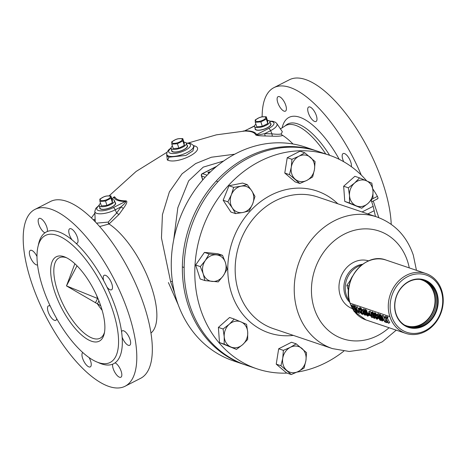 <?xml version="1.0" encoding="UTF-8"?>
<svg xmlns="http://www.w3.org/2000/svg" width="466" height="466" viewBox="0 0 466 466"><rect width="100%" height="100%" fill="white"/><g stroke="black" fill="none" stroke-linecap="round" stroke-linejoin="round"><path stroke-width="0.7" d="M74.869 263.733L66.475 285.908L100.738 305.76M104.524 332.229A45.109 17.644 63 0 1 100.108 338.211A45.109 17.644 63 0 1 57.423 290.522A45.109 17.644 63 0 1 59.147 257.832A45.109 17.644 63 0 1 66.586 257.774M54.464 291.087A47.363 18.529 63 0 1 65.333 257.191A47.363 18.529 63 0 1 101.093 306.838A47.363 18.529 63 0 1 104.256 333.586A47.363 18.529 63 0 1 82.092 335.433A47.363 18.529 63 0 1 54.464 291.087M42.691 287.114A71.269 27.878 -117 0 0 110.133 362.466A71.269 27.878 -117 0 0 112.865 310.81A71.269 27.878 -117 0 0 45.423 235.458A71.269 27.878 -117 0 0 42.691 287.114M76.995 265.789L66.475 285.908L97.592 298.485L96.491 295.118M95.425 302.818L97.592 298.485L98.07 298.723M262.148 116.774A99.241 38.818 63 0 1 273.897 87.66L289.433 79.744A99.241 38.818 63 0 1 383.337 184.664A99.241 38.818 -117 0 1 391.219 224.321M273.897 87.66A99.241 38.818 63 0 1 361.249 175.053M277.753 102.567A8.12 3.175 -117 0 0 285.437 111.147A8.12 3.175 -117 0 0 285.751 105.264A8.12 3.175 -117 0 0 278.068 96.678A8.12 3.175 -117 0 0 277.753 102.567M351.358 166.671A8.12 3.175 -117 0 0 350.805 162.151A8.12 3.175 -117 0 0 343.122 153.564A8.12 3.175 -117 0 0 342.807 159.454A8.12 3.175 -117 0 0 343.722 161.719M308.346 112.894A8.12 3.175 -117 0 0 316.03 121.48A8.12 3.175 -117 0 0 316.344 115.597A8.12 3.175 -117 0 0 308.661 107.011A8.12 3.175 -117 0 0 308.346 112.894M188.258 142.998L216.399 134.837L244.726 131.051C250.76 131.074 254.401 132.303 255.636 134.738C255.735 135.443 258.991 135.856 265.399 135.973L272.581 136.183A2.709 1.078 93 0 1 272.016 133.87C276.402 134.383 279.478 134.406 281.248 133.934L282.32 131.686L276.81 123.537L275.476 122.255L272.791 121.276L269.674 121.119M272.581 136.183C277.456 136.381 280.864 136.136 282.798 135.449A63.784 24.948 63 0 1 293.009 144A63.784 24.948 63 0 0 282.798 135.449A2.709 2.394 70.9 0 1 281.248 133.934M99.637 226.563L109.044 223.983L119.069 214.395L123.432 208.308C126.892 203.625 127.719 201.131 125.919 200.829C119.884 200.84 116.244 199.611 115.009 197.141L112.487 198.266M178.187 304.706L168.407 282.565L178.187 304.706M194.852 145.963C206.648 150.029 177.383 164.935 167.323 159.989L166.758 155.155L167.323 159.989C177.383 164.935 206.648 150.029 194.852 145.963L193.518 145.654L194.852 145.963A2.709 2.313 -71.3 0 1 193.839 146.132M234.724 154.199L211.383 157.234L195.691 163.549L182.055 173.818L169.374 191.905L162.436 214.616L161.457 237.934L170.643 281.814L174.581 292.805L170.643 281.814A9.023 3.111 161.8 0 1 172.397 281.283A9.023 3.111 161.8 0 0 170.643 281.814L161.457 237.934L162.436 214.616L169.374 191.905L182.055 173.818L195.691 163.549L211.383 157.234L234.724 154.199M223.645 161.02L203.252 167.125L188.66 180.843L177.826 207.76L173.736 239.617L177.826 207.76L188.66 180.843L203.252 167.125L223.645 161.02M216.76 166.269L202.261 173.661A1.806 0.705 63 0 1 202.553 173.655A1.806 1.544 108.7 0 0 201.597 176.02A1.806 0.617 161.9 0 1 201.364 175.828L202.722 179.987M210.178 172.14A1.171 0.402 -18.1 0 0 210.178 172.041A1.171 0.402 -18.1 0 0 210.026 171.919A1.171 0.402 -18.1 0 0 208.704 172.111A1.171 0.402 -18.1 0 0 207.947 172.77A1.171 0.402 -18.1 0 0 208.104 172.898A1.171 0.402 -18.1 0 0 209.776 172.531M245.332 364.884A112.772 96.351 -71.3 0 1 244.44 364.593A112.772 96.351 -71.3 0 1 188.048 304.863A112.772 96.351 -71.3 0 1 212.315 185.509A112.772 96.351 -71.3 0 1 316.606 150.908A112.772 96.351 -71.3 0 1 317.492 151.211M244.44 364.593L233.338 360.841A112.772 96.351 -71.3 0 1 176.946 301.118A112.772 96.351 -71.3 0 1 201.213 181.757A112.772 96.351 -71.3 0 1 305.504 147.157L316.606 150.908M166.781 155.586L168.715 157.199L185.963 155.428L192.953 150.833L194.007 146.376L193.338 145.386L190.635 143.458L186.202 142.969M171.698 150.18A8.347 2.854 -18.1 0 0 171.651 150.984A8.347 2.854 -18.1 0 0 172.74 151.875A8.347 2.854 -18.1 0 0 182.142 150.489A8.347 2.854 -18.1 0 0 187.518 145.8A8.347 2.854 -18.1 0 0 187.006 145.176M95.146 219.812L94.627 221.152M95.192 221.088L95.344 221.898M96.532 223.144L108.211 222.101L116.663 213.026L121.055 206.852C125.115 203.298 126.554 201.498 125.383 201.463C119.185 201.434 115.428 200.164 114.106 197.654L111.77 198.627M115.009 197.141A2.709 2.54 -27.6 0 1 114.106 197.654L111.828 198.813M125.919 200.829A2.709 1.771 -89.8 0 1 125.383 201.463L113.343 207.603A2.709 1.06 63 0 1 115.213 209.828L116.663 213.026A2.709 0.804 34.2 0 0 119.069 214.395M123.432 208.308A2.709 0.833 36.7 0 1 121.055 206.852L115.213 209.828A14.067 4.811 -18.1 0 1 101.739 213.748A14.067 4.811 -18.1 0 1 94.831 211.389L95.192 221.105M115.125 202.483A8.347 2.854 161.9 0 1 115.632 203.106A8.347 2.854 161.9 0 1 110.261 207.795A8.347 2.854 161.9 0 1 100.86 209.182A8.347 2.854 161.9 0 1 99.771 208.29A8.347 2.854 161.9 0 1 99.817 207.487M34.944 209.409L50.479 201.493A99.241 38.818 63 0 1 144.39 306.418A99.241 38.818 -117 0 1 140.586 378.34L125.051 386.256A99.241 38.818 -117 0 0 128.855 314.334A99.241 38.818 63 0 0 34.944 209.409A99.241 38.818 63 0 0 31.14 281.336A99.241 38.818 -117 0 0 125.051 386.256M121.574 331.74A73.978 28.939 63 0 1 122.15 337.145A8.12 3.175 -117 0 0 129.682 345.294A8.12 3.175 -117 0 0 129.997 339.405A8.12 3.175 -117 0 0 122.313 330.825A8.12 3.175 -117 0 0 121.574 331.74A73.978 28.939 -117 0 0 116.418 310.135A73.978 28.939 -117 0 0 106.976 287.079A8.12 3.175 -117 0 0 111.543 289.788A8.12 3.175 -117 0 0 111.852 283.899A8.12 3.175 -117 0 0 104.168 275.319A8.12 3.175 -117 0 0 103.726 280.771A73.978 28.939 -117 0 0 75.999 243.316A8.12 3.175 -117 0 0 77.082 243.229A8.12 3.175 -117 0 0 77.391 237.345A8.12 3.175 -117 0 0 69.708 228.759A8.12 3.175 -117 0 0 69.399 234.648A8.12 3.175 -117 0 0 71.98 239.798A73.978 28.939 -117 0 0 47.363 231.486A8.12 3.175 -117 0 0 46.798 227.012A8.12 3.175 -117 0 0 39.115 218.432A8.12 3.175 -117 0 0 38.806 224.315A8.12 3.175 -117 0 0 44.928 232.825A73.978 28.939 -117 0 0 38.311 245.361M121.189 371.35A8.12 3.175 -117 0 0 115.067 362.845A73.978 28.939 63 0 1 112.632 364.179A8.12 3.175 -117 0 0 113.197 368.653A8.12 3.175 -117 0 0 120.88 377.233A8.12 3.175 -117 0 0 121.189 371.35M82.767 352.523A8.12 3.175 -117 0 0 82.604 358.319A8.12 3.175 -117 0 0 90.288 366.905A8.12 3.175 -117 0 0 90.596 361.016A8.12 3.175 -117 0 0 89.099 357.603M50.217 306.051A8.12 3.175 -117 0 0 48.452 305.877A8.12 3.175 -117 0 0 48.144 311.766A8.12 3.175 -117 0 0 55.827 320.346A8.12 3.175 -117 0 0 56.741 318.697M36.989 256.486A8.12 3.175 -117 0 0 30.313 250.37A8.12 3.175 -117 0 0 29.999 256.259A8.12 3.175 -117 0 0 37.542 264.904M75.999 243.316A73.978 28.939 -117 0 0 71.98 239.798M106.976 287.079A73.978 28.939 -117 0 0 103.726 280.771M47.363 231.486A73.978 28.939 -117 0 0 44.928 232.825M265.399 135.973A2.709 1.083 90.4 0 1 264.729 133.649L272.016 133.87L270.571 130.672A14.067 4.811 -18.1 0 0 276.81 123.537M255.636 134.738A2.709 2.54 152.4 0 0 256.655 134.581C256.242 135.187 258.933 134.878 264.729 133.649L270.571 130.672A2.709 1.06 63 0 0 268.696 128.447A11.458 3.92 -18.1 0 0 269.843 121.387M244.726 131.051A2.709 1.771 90.2 0 0 245.378 130.771C251.558 130.8 255.321 132.07 256.655 134.581L268.696 128.447M245.279 130.841L244.452 130.929L254.518 126.117M255.17 128.331A8.347 2.854 -18.1 0 0 255.123 129.134A8.347 2.854 -18.1 0 0 256.213 130.026A8.347 2.854 -18.1 0 0 265.614 128.639A8.347 2.854 -18.1 0 0 270.991 123.944A8.347 2.854 -18.1 0 0 270.478 123.327M268.946 126.717A5.936 2.027 161.9 0 1 268.736 127.02M258.758 130.282A5.936 2.027 161.9 0 1 258.589 130.23A5.936 2.027 161.9 0 1 258.409 130.16M185.474 148.567A5.936 2.027 161.9 0 1 185.264 148.87M175.286 152.132A5.936 2.027 161.9 0 1 175.117 152.079A5.936 2.027 161.9 0 1 174.936 152.009M114.298 196.693L112.988 198.009M245.233 130.87L243.136 131.045M280.416 128.866L284.382 126.432A60.102 23.51 63 0 1 325.763 154.001A60.102 23.51 63 0 0 284.382 126.432L286.281 124.952A60.557 23.69 63 0 1 329.648 155.312M113.593 205.873A5.936 2.027 161.9 0 1 113.384 206.176M103.405 209.438A5.936 2.027 161.9 0 1 103.231 209.385A5.936 2.027 161.9 0 1 103.056 209.316M375.456 216.486L373.179 206.304L371.21 200.281M366.666 180.884A112.772 96.351 -71.3 0 0 329.043 155.108A112.772 96.351 -71.3 0 0 224.752 189.709A112.772 96.351 -71.3 0 0 200.485 309.063A112.772 96.351 108.7 0 0 256.877 368.792A112.772 96.351 108.7 0 0 286.957 373.085M296.999 372.113A112.772 96.351 108.7 0 0 343.821 351.131M372.8 188.928A112.772 96.351 -71.3 0 1 377.39 196.367C378.258 198.126 378.194 198.912 377.198 198.726M256.877 368.792L246.217 365.193A112.772 96.351 108.7 0 1 189.825 305.463A112.772 96.351 -71.3 0 1 214.092 186.109A112.772 96.351 -71.3 0 1 318.383 151.508L329.043 155.108M373.266 201.015L378.817 217.663M377.745 198.732L371.932 201.696L371.216 200.269M360.754 265.41A21.611 18.465 -71.3 0 0 346.296 294.978A21.611 18.465 108.7 0 0 349.349 300.815M350.415 280.229A18.902 16.153 -71.3 0 1 352.517 276.175A18.902 16.153 -71.3 0 0 350.415 280.229M360.166 266.249L361.232 264.729L361.925 264.793M361.232 264.729L361.773 264.909M422.971 280.206A24.582 21.005 108.7 0 0 422.033 279.722M407.418 326.258A24.582 21.005 -71.3 0 1 406.381 326.072M422.947 279.944A24.582 21.005 108.7 0 1 434.143 292.549A24.582 21.005 -71.3 0 1 429.279 318.051A24.582 21.005 -71.3 0 1 407.243 326.45M407.785 326.666A24.582 21.005 -71.3 0 0 430.176 318.686A24.582 21.005 -71.3 0 0 435.256 292.928A24.582 21.005 108.7 0 0 423.512 280.101M436.362 293.3A24.582 21.005 108.7 0 0 424.072 280.282A24.582 21.005 108.7 0 0 401.337 287.825A24.582 21.005 108.7 0 0 396.048 313.845A24.582 21.005 -71.3 0 0 408.338 326.864A24.582 21.005 -71.3 0 0 431.073 319.321A24.582 21.005 -71.3 0 0 436.362 293.3M395.896 314.107A25.036 21.389 108.7 0 0 423.734 326.008A25.036 21.389 108.7 0 0 436.957 293.19A25.036 21.389 108.7 0 0 409.119 281.283A25.036 21.389 108.7 0 0 395.896 314.107M441.209 291.023A30.22 25.822 -71.3 0 1 425.248 330.644A30.22 25.822 -71.3 0 1 391.644 316.274A30.22 25.822 108.7 0 1 407.604 276.653A30.22 25.822 108.7 0 1 441.209 291.023M441.652 290.231A31.577 26.976 -71.3 0 1 434.86 323.649A31.577 26.976 -71.3 0 1 405.659 333.336A31.577 26.976 -71.3 0 1 389.867 316.618A31.577 26.976 108.7 0 0 405.659 333.336A31.577 26.976 108.7 0 0 434.86 323.649A31.577 26.976 108.7 0 0 441.652 290.231A31.577 26.976 108.7 0 0 425.866 273.507A31.577 26.976 108.7 0 0 396.665 283.194A31.577 26.976 108.7 0 0 389.867 316.618L350.117 303.191A31.577 26.976 -71.3 0 0 352.68 308.906A31.577 26.976 -71.3 0 1 350.117 303.191A31.577 26.976 108.7 0 1 356.915 269.773A31.577 26.976 108.7 0 1 386.116 260.08L425.866 273.507M351.271 305.731A32.929 28.135 108.7 0 0 354.277 311.626L356.408 312.348A32.929 28.135 108.7 0 1 355.96 311.643L354.183 311.043A32.929 28.135 108.7 0 1 353.077 309.098L354.614 309.616A32.929 28.135 108.7 0 1 354.236 308.859L352.698 308.341A32.929 28.135 108.7 0 1 351.941 306.651L353.717 307.251A32.929 28.135 108.7 0 1 353.403 306.453L351.271 305.731L352.313 304.98L354.445 305.702A31.577 26.976 108.7 0 0 354.591 306.092M353.543 307.193A31.577 26.976 108.7 0 0 353.729 307.595L354.358 307.805M354.754 309.517A31.577 26.976 108.7 0 0 355.22 310.292L355.634 310.432M353.875 306.611A32.929 28.135 108.7 0 0 356.886 312.505L357.241 312.628A32.929 28.135 108.7 0 1 354.55 307.531L358.721 313.129L359.251 313.309A32.929 28.135 108.7 0 1 356.245 307.414L355.89 307.292A32.929 28.135 108.7 0 0 358.371 312.366L354.41 306.791L353.875 306.611L354.917 305.859L356.117 307.129M355.89 307.292L357.288 306.657A31.577 26.976 108.7 0 0 358.919 310.274M362.729 314.393L362.525 313.385A32.929 28.135 108.7 0 1 361.523 311.533L360.637 311.236A32.929 28.135 108.7 0 0 361.022 311.987L361.558 312.168A32.929 28.135 108.7 0 0 362.099 313.146L362.222 313.665L361.523 313.525L360.224 312.121A32.929 28.135 108.7 0 1 359.263 310.24L359.286 309.133L360.981 310.379L360.189 309.092L358.971 308.335L360.008 307.577L358.593 308.556L358.907 310.117A32.929 28.135 108.7 0 0 359.868 311.999L361.977 314.23L362.729 314.393L363.352 313.938M360.008 307.577L361.232 308.341L362.018 309.634L360.981 310.379M360.678 310.28A31.577 26.976 108.7 0 0 361.028 310.95M360.637 311.236L361.668 310.484L362.56 310.787A31.577 26.976 108.7 0 0 363.416 312.389M362.583 309.552A32.929 28.135 108.7 0 0 364.429 313.536L364.546 314.544L362.653 312.936L364.995 315.249L365.303 315.074L364.785 313.659A32.929 28.135 108.7 0 1 362.938 309.674L362.583 309.552L363.975 308.917A31.577 26.976 108.7 0 0 364.418 310.03M366.107 313.496L366.276 313.933M362.653 312.936L363.73 312.208M365.985 311.515L368.484 313.81M368.833 314.416L368.979 315.4L367.721 316.169L365.466 314.183L366.794 315.301L367.447 315.331M367.942 316.152L367.796 315.167A32.929 28.135 108.7 0 1 367.447 314.556L364.715 311.859A32.929 28.135 108.7 0 1 364.598 311.603L364.674 310.956L366.02 311.97L364.36 310.152L365.396 309.401L364.039 310.397L364.185 311.352A32.929 28.135 108.7 0 0 364.418 311.87L367.161 314.562A32.929 28.135 108.7 0 0 367.371 314.923L367.266 315.465M365.396 309.401L367.057 311.224L366.02 311.97M367.523 313.979A32.929 28.135 108.7 0 0 367.855 314.597L368.682 314.876A32.929 28.135 108.7 0 1 368.356 314.259L367.523 313.979L368.833 313.321M368.798 311.649L368.955 314.667A32.929 28.135 108.7 0 0 369.363 315.4L370.785 315.884A32.929 28.135 108.7 0 0 371.804 317.55L372.159 317.666A32.929 28.135 108.7 0 1 371.14 316L371.728 316.204A32.929 28.135 108.7 0 1 371.326 315.465L370.732 315.266A32.929 28.135 108.7 0 1 369.154 311.771L368.798 311.649L370.196 311.02A31.577 26.976 108.7 0 0 370.889 312.709M374.571 318.389L374 316.472A32.929 28.135 108.7 0 1 373.423 315.342L371.286 312.494L372.328 311.742L370.843 312.808L371.291 314.62A32.929 28.135 108.7 0 0 371.868 315.75L373.86 318.15L374.571 318.389L375.305 317.859M372.328 311.742L373.866 313.519M377.18 319.268L376.604 317.352A32.929 28.135 108.7 0 1 376.027 316.222L373.889 313.373L374.932 312.622L373.447 313.688L373.895 315.499A32.929 28.135 108.7 0 0 374.472 316.63L376.901 319.268L378.217 318.517L378.072 317.538M374.932 312.622L377.064 315.47A31.577 26.976 108.7 0 0 377.635 316.595M377.087 314.451L377.105 315.266A32.929 28.135 108.7 0 0 377.565 316.309L377.518 315.517A32.929 28.135 108.7 0 0 380.099 320.346L380.454 320.468A32.929 28.135 108.7 0 1 377.443 314.573L377.087 314.451L378.13 313.7L378.485 313.822A31.577 26.976 108.7 0 0 378.905 314.882M382.388 321.033L382.172 319.926A32.929 28.135 108.7 0 1 381.969 319.56L380.897 318.284L380.821 317.41A32.929 28.135 108.7 0 1 380.646 317.02L378.864 315.051L379.907 314.3L378.619 315.086L378.631 316.338A32.929 28.135 108.7 0 0 378.806 316.729L379.714 317.888L379.837 318.843A32.929 28.135 108.7 0 0 380.04 319.204L382.167 321.045L383.431 320.276L383.209 319.175M379.907 314.3L381.677 316.274A31.577 26.976 108.7 0 0 381.852 316.659L381.934 317.538L383 318.814M381.829 316.053A32.929 28.135 108.7 0 0 384.834 321.948L386.966 322.664A32.929 28.135 108.7 0 1 386.512 321.965L384.735 321.365A32.929 28.135 108.7 0 1 382.184 316.169L381.829 316.053L382.866 315.301L383.221 315.418A31.577 26.976 108.7 0 0 385.778 320.614L387.135 321.074M388.743 323.264L388.388 323.148A32.929 28.135 108.7 0 1 385.644 317.923L384.695 317.602A32.929 28.135 108.7 0 1 384.433 316.932L385.475 316.181L387.724 316.938A31.577 26.976 108.7 0 0 387.986 317.608L386.943 318.36L385.999 318.039A32.929 28.135 108.7 0 0 388.743 323.264L389.786 322.513A31.577 26.976 108.7 0 1 387.357 318.062M369.369 314.806L370.377 315.144A32.929 28.135 108.7 0 1 369.223 312.715L369.369 314.806L369.981 314.369M359.327 311.713L358.5 311.434A32.929 28.135 108.7 0 1 358.168 310.816L358.995 311.096A32.929 28.135 108.7 0 0 359.327 311.713L359.606 311.515M371.286 312.494L370.983 312.505M374.169 317.608L373.633 316.245A32.929 28.135 108.7 0 1 373.19 315.365L371.548 313.164L371.239 313.397L371.647 314.847A32.929 28.135 108.7 0 0 372.095 315.727L373.219 317.288L374.169 317.62L373.918 317.8M373.889 313.373L373.586 313.385M376.522 318.68L376.243 317.125A32.929 28.135 108.7 0 1 375.794 316.245L374.151 314.043L373.843 314.276L374.25 315.727A32.929 28.135 108.7 0 0 374.699 316.606L376.149 318.464L376.773 318.499M376.604 317.352L377.71 317.416A32.929 28.135 108.7 0 0 378.043 318.033L378.532 317.684M377.903 316.397L376.877 317.136A32.929 28.135 108.7 0 0 377.21 317.754L378.043 318.033M380.04 318.511L380.326 318.301L380.128 318.942A32.929 28.135 108.7 0 0 380.338 319.303L381.73 320.439M380.314 318.295L381.671 319.46A32.929 28.135 108.7 0 0 381.881 319.827L381.986 320.247M380.297 317.876L379.044 316.699A32.929 28.135 108.7 0 1 378.928 316.443L379.126 315.721L380.349 316.921A32.929 28.135 108.7 0 0 380.466 317.177L380.489 317.736M383.134 319.758L382.306 319.478A32.929 28.135 108.7 0 1 381.974 318.855L382.802 319.134A32.929 28.135 108.7 0 0 383.134 319.758L383.413 319.554M384.433 316.932L386.681 317.69A32.929 28.135 108.7 0 0 386.943 318.36M354.183 311.043L355.22 310.292M354.614 309.616L355.045 309.308M354.236 308.859L354.678 308.539M352.698 308.341L353.729 307.595M353.717 307.251L354.038 307.024M353.403 306.453L354.445 305.702M357.241 312.628L357.888 312.156M359.251 313.309L360.247 312.587M356.245 307.414L357.288 306.657M354.41 306.791L355.447 306.04M358.168 310.816L358.966 310.24M361.523 311.533L362.56 310.787M361.523 313.525L362.082 313.117M361.214 313.327L361.913 312.82M360.894 313.024L361.703 312.441M360.562 312.628L361.313 312.08M360.224 312.121L360.853 311.667M359.263 310.24L360.166 309.587M359.088 309.739L359.723 309.284M359.036 309.389L359.356 309.156M360.643 309.704L361.68 308.958M360.189 309.092L361.232 308.341M359.851 308.748L360.888 307.997M359.502 308.509L360.544 307.758M362.816 314.235L363.305 313.88M362.752 313.845L363.09 313.606M363.008 313.059L363.853 312.447M365.216 315.232L365.868 314.76M365.303 315.074L365.822 314.701M365.239 314.684L365.618 314.41M365.07 314.247L366.008 313.566M364.785 313.659L365.431 313.193M362.938 309.674L363.975 308.917M364.307 314.463L364.697 314.183M363.998 314.265L364.569 313.851M363.672 313.968L364.383 313.455M363.346 313.566L364.132 312.995M365.793 311.556L366.829 310.81M365.396 310.968L366.433 310.216M365 310.484L366.043 309.733M364.651 310.251L365.693 309.5M366.794 315.301L367.354 314.9M366.486 315.103L367.185 314.602M366.09 314.684L366.835 314.148M365.822 314.305L366.492 313.822M365.466 314.183L366.218 313.641M368.024 315.995L369.066 315.243M367.965 315.604L369.002 314.853M367.796 315.167L368.35 314.766M367.062 314.026L368.099 313.28M366.567 313.449L367.598 312.698M366.2 313.117L367.237 312.366M365.845 312.89L366.876 312.138M365.49 312.768L366.521 312.022M365.251 312.581L366.282 311.836M364.948 312.267L365.618 311.783M364.715 311.859L365.356 311.393M364.598 311.603L365.169 311.189M364.482 311.23L364.802 310.997M368.356 314.259L368.874 313.88M372.159 317.666L372.847 317.171M371.728 316.204L372.019 315.995M370.732 315.266L371.379 314.8M369.154 311.771L370.196 311.02M374.641 318.138L375.206 317.73M374.6 317.847L375.048 317.521M374.431 317.404L374.792 317.142M374.28 317.061L374.594 316.833M373.423 315.342L373.744 315.109M373.062 314.678L373.505 314.358M372.829 314.27L373.441 313.828M372.485 313.705L373.522 312.954M372.148 313.245L373.184 312.5M371.693 312.744L372.73 311.993M371.344 314.101L372.066 313.577M371.647 314.847L372.52 314.218M371.239 313.397L371.559 313.169M373.546 317.585L374.052 317.218M373.219 317.288L373.901 316.798M372.561 316.484L373.429 315.855M372.095 315.727L373.021 315.057M377.244 319.018L378.287 318.266M377.204 318.727L378.241 317.975M377.035 318.284L377.588 317.882M376.883 317.94L377.192 317.719M376.027 316.222L377.064 315.47M375.666 315.558L376.703 314.812M375.433 315.15L376.47 314.399M375.089 314.585L376.132 313.834M374.751 314.131L375.788 313.379M374.297 313.624L375.34 312.872M373.948 314.981L374.67 314.463M374.25 315.727L375.124 315.098M373.843 314.276L374.163 314.049M376.149 318.464L376.656 318.097M375.829 318.167L376.505 317.678M375.165 317.363L376.039 316.734M374.699 316.606L375.625 315.936M377.71 317.416L378.211 317.055M377.443 314.573L378.485 313.822M380.454 320.468L380.844 320.183M382.458 320.777L383.495 320.031M382.417 320.486L383.454 319.734M382.172 319.926L382.638 319.589M381.508 318.907L382.545 318.156M381.077 318.453L382.114 317.701M380.897 318.284L381.934 317.538M380.949 318.202L381.986 317.451M380.943 317.882L381.974 317.13M380.821 317.41L381.852 316.659M380.646 317.02L381.677 316.274M380.244 316.327L381.281 315.575M379.907 315.866L380.943 315.115M379.452 315.365L380.489 314.614M379.103 315.132L380.145 314.381M381.182 320.165L381.811 319.711M381.497 320.363L381.934 320.043M380.804 319.845L381.543 319.309M380.338 319.303L381.072 318.773M380.128 318.942L380.739 318.505M380.058 317.795L380.512 317.468M379.761 317.585L380.431 317.101M379.341 317.125L380.11 316.565M379.044 316.699L379.784 316.164M378.928 316.443L379.586 315.965M378.875 316.088L379.301 315.779M381.974 318.855L382.772 318.278M386.966 322.664L387.735 322.111M386.512 321.965L387.31 321.389M384.735 321.365L385.778 320.614M382.184 316.169L383.221 315.418M386.681 317.69L387.724 316.938M348.492 290.446L346.832 285.361L349.063 286.112M346.832 285.361L351.096 279.25M365.909 319.915L405.659 333.336L365.909 319.915A31.577 26.976 -71.3 0 1 354.591 311.731A31.577 26.976 -71.3 0 0 365.909 319.915L354.527 311.713M404.471 325.018A24.18 20.655 108.7 0 0 427.893 319.134A24.18 20.655 108.7 0 0 433.811 292.718A24.18 20.655 108.7 0 0 419.878 279.402M405.694 325.728A24.36 20.813 108.7 0 0 406.102 325.868A24.36 20.813 108.7 0 0 428.627 318.395A24.36 20.813 108.7 0 0 433.869 292.613A24.36 20.813 108.7 0 0 421.689 279.716A24.36 20.813 108.7 0 0 421.276 279.583M296.19 343.838L291.495 342.254L278.68 348.784L276.227 364.132L286.584 372.957L291.279 374.542L298.281 371.478L304.094 368.018L305.917 360.538L306.546 352.663L296.19 343.838L290.382 347.304L283.375 350.368L282.745 358.243L280.922 365.723L291.279 374.542M278.68 348.784L283.375 350.368M276.227 364.132L280.922 365.723M290.382 347.304A13.531 11.563 108.7 0 0 282.745 358.243A13.531 11.563 108.7 0 0 286.695 370.336A13.531 11.563 108.7 0 0 298.281 371.478A13.531 11.563 108.7 0 0 305.917 360.538A13.531 11.563 108.7 0 0 301.962 348.452A13.531 11.563 108.7 0 0 290.382 347.304M359.56 177.895L354.865 176.311L343.663 186.231L344.758 201.399L361.738 208.238L367.93 203.485L372.934 198.324L372.986 190.938L371.845 183.15L359.56 177.895L354.556 183.056L348.364 187.815L349.5 195.604L349.453 202.99L361.738 208.238M344.758 201.399L349.453 202.99M343.663 186.231L348.364 187.815M356.193 205.815A13.531 11.563 108.7 0 0 367.93 203.485A13.531 11.563 108.7 0 0 372.986 190.938A13.531 11.563 108.7 0 0 366.299 180.726A13.531 11.563 108.7 0 0 354.556 183.056A13.531 11.563 108.7 0 0 349.5 195.604A13.531 11.563 108.7 0 0 356.193 205.815M304.741 152.766L300.046 151.182L287.231 157.712L284.778 173.061L295.135 181.886L299.83 183.47L306.832 180.406L312.645 176.94L314.468 169.467L315.098 161.591L304.741 152.766L298.933 156.232L291.932 159.296L291.297 167.172L289.473 174.645L299.83 183.47M284.778 173.061L289.473 174.645M287.231 157.712L291.932 159.296M306.832 180.406A13.531 11.563 108.7 0 0 314.468 169.467A13.531 11.563 108.7 0 0 310.513 157.38A13.531 11.563 108.7 0 0 298.933 156.232A13.531 11.563 108.7 0 0 291.297 167.172A13.531 11.563 108.7 0 0 295.246 179.259A13.531 11.563 108.7 0 0 306.832 180.406M247.254 184.647L242.559 183.056L228.998 185.753L223.162 200.24L230.886 212.03L235.586 213.614L242.961 212.473L249.141 210.923L252.654 203.881L254.978 196.436L251.71 190.74L247.254 184.647L241.068 186.196L233.693 187.338L231.375 194.782L227.862 201.825L232.318 207.923L235.586 213.614M223.162 200.24L227.862 201.825M228.998 185.753L233.693 187.338M252.654 203.881A13.531 11.563 108.7 0 0 251.71 190.74A13.531 11.563 108.7 0 0 241.068 186.196A13.531 11.563 108.7 0 0 231.375 194.782A13.531 11.563 108.7 0 0 232.318 207.923A13.531 11.563 108.7 0 0 242.961 212.473A13.531 11.563 108.7 0 0 252.654 203.881M222.521 255.31L217.82 253.725L204.446 252.397L195.627 265.032L200.188 278.988L204.889 280.573L218.263 281.901L223.266 275.785L227.082 269.266L225.393 262.486L222.521 255.31L209.141 253.982L205.325 260.5L200.322 266.616L203.199 273.798L204.889 280.573M204.446 252.397L209.141 253.982M195.627 265.032L200.322 266.616M225.393 262.486A13.531 11.563 108.7 0 0 216.422 254.85A13.531 11.563 108.7 0 0 205.325 260.5A13.531 11.563 108.7 0 0 203.199 273.798A13.531 11.563 108.7 0 0 212.17 281.435A13.531 11.563 108.7 0 0 223.266 275.785A13.531 11.563 108.7 0 0 225.393 262.486M234.281 319.07L229.587 317.486L218.391 327.4L219.48 342.574L236.46 349.413L242.658 344.654L247.656 339.493L247.708 332.107L246.566 324.324L234.281 319.07L229.278 324.231L223.086 328.99L224.228 336.772L224.175 344.158L236.46 349.413M218.391 327.4L223.086 328.99M219.48 342.574L224.175 344.158M241.021 321.895A13.531 11.563 108.7 0 0 229.278 324.231A13.531 11.563 108.7 0 0 224.228 336.772A13.531 11.563 108.7 0 0 230.915 346.989A13.531 11.563 108.7 0 0 242.658 344.654A13.531 11.563 108.7 0 0 247.708 332.107A13.531 11.563 108.7 0 0 241.021 321.895M254.564 126.461A8.05 2.755 161.9 0 0 255.613 127.323A8.05 2.755 -18.1 0 0 264.682 125.983A8.05 2.755 -18.1 0 0 269.866 121.457L270.711 124.038A8.05 2.755 -18.1 0 1 265.527 128.564A8.05 2.755 -18.1 0 1 256.457 129.903A8.05 2.755 161.9 0 1 255.403 129.041L254.564 126.461A8.05 2.755 161.9 0 1 255.892 124.119M267.414 120.356A8.05 2.755 161.9 0 1 268.818 120.595A8.05 2.755 -18.1 0 1 269.866 121.457M255.298 122.313L256.749 126.746L262.323 126.315L267.793 123.531L267.682 121.177L266.232 116.745L266.342 119.098L260.873 121.882L255.298 122.313L255.193 119.96L259.492 117.502L261.612 116.879L266.232 116.745M260.657 117.176L261.612 116.879M256.277 121.346A5.312 1.817 161.9 0 1 258.018 118.242A5.312 1.817 161.9 0 1 264.991 116.908A5.312 1.817 161.9 0 1 263.249 120.012A5.312 1.817 161.9 0 1 256.277 121.346M267.793 123.531L266.342 119.098M262.323 126.315L260.873 121.882M171.092 148.31A8.05 2.755 161.9 0 0 172.14 149.178A8.05 2.755 -18.1 0 0 181.21 147.839A8.05 2.755 -18.1 0 0 186.394 143.312L187.239 145.887A8.05 2.755 -18.1 0 1 182.055 150.413A8.05 2.755 -18.1 0 1 172.985 151.753A8.05 2.755 161.9 0 1 171.931 150.891L171.092 148.31A8.05 2.755 161.9 0 1 172.42 145.975M183.942 142.206A8.05 2.755 161.9 0 1 185.346 142.445A8.05 2.755 -18.1 0 1 186.394 143.312M171.826 144.163L173.276 148.596L178.851 148.165L184.32 145.38L184.21 143.027L182.759 138.594L182.87 140.948L177.406 143.732L171.826 144.163L171.721 141.81L176.02 139.351L178.14 138.728L182.759 138.594M177.185 139.025L178.14 138.728M172.804 143.196A5.312 1.817 161.9 0 1 174.546 140.091A5.312 1.817 161.9 0 1 181.519 138.757A5.312 1.817 161.9 0 1 179.777 141.862A5.312 1.817 161.9 0 1 172.804 143.196M184.32 145.38L182.87 140.948M178.851 148.165L177.406 143.732M99.206 205.617A8.05 2.755 161.9 0 0 100.26 206.479A8.05 2.755 -18.1 0 0 109.324 205.145A8.05 2.755 -18.1 0 0 114.514 200.613L115.358 203.193A8.05 2.755 -18.1 0 1 110.168 207.72A8.05 2.755 -18.1 0 1 101.099 209.059A8.05 2.755 161.9 0 1 100.05 208.197L99.206 205.617A8.05 2.755 161.9 0 1 100.534 203.275M112.061 199.512A8.05 2.755 161.9 0 1 113.465 199.751A8.05 2.755 -18.1 0 1 114.514 200.613M99.945 201.469L101.396 205.902L106.97 205.471L112.434 202.687L112.329 200.333L110.879 195.901L110.99 198.254L105.52 201.038L99.945 201.469L99.835 199.116L104.134 196.658L106.26 196.035L110.879 195.901M105.304 196.332L106.26 196.035M100.924 200.502A5.312 1.817 161.9 0 1 102.666 197.398A5.312 1.817 161.9 0 1 109.638 196.064A5.312 1.817 161.9 0 1 107.896 199.168A5.312 1.817 161.9 0 1 100.924 200.502M112.434 202.687L110.99 198.254M106.97 205.471L105.52 201.038M102.171 310.344A45.109 17.644 -117 0 1 97.452 303.914L98.885 300.733M282.099 127.981A65.887 25.776 63 0 1 339.231 159.325M93.217 219.725A63.784 24.948 63 0 1 95.128 219.375A63.784 24.948 63 0 0 93.217 219.725M108.211 222.101A2.709 0.757 59.1 0 1 109.044 223.983A63.784 24.948 63 0 1 151.765 287.872A63.784 24.948 -117 0 1 150.955 333.05A63.784 24.948 -117 0 0 151.765 287.872A63.784 24.948 63 0 0 108.287 223.499M202.85 179.841L201.597 176.02L205.186 177.231M216.311 166.647L202.553 173.655L207.114 175.193M167.323 159.989A2.709 2.313 108.7 0 0 168.715 157.199M171.045 147.92L168.599 149.924L167.02 152.295L166.717 154.089A14.067 4.811 -18.1 0 0 168.634 156.058A14.067 4.811 -18.1 0 0 185.101 153.46A14.067 4.811 -18.1 0 0 193.338 145.386M171.069 148.24A11.458 3.92 -18.1 0 0 170.195 153.174A11.458 3.92 -18.1 0 0 185.223 150.297A11.458 3.92 -18.1 0 0 188.98 143.604A11.458 3.92 -18.1 0 0 186.371 143.237M99.188 205.547A11.458 3.92 -18.1 0 0 99.433 210.743A11.458 3.92 -18.1 0 0 113.343 207.603M115.067 362.845A73.978 28.939 -117 0 0 122.15 337.145M97.942 362.397A73.978 28.939 -117 0 0 112.632 364.179M372.456 198.883L377.39 196.367M373.179 206.304L362.065 211.966M293.359 335.404A74.88 63.976 -71.3 0 1 232.342 241.475A74.88 63.976 -71.3 0 1 337.815 203.776M374.268 210.661L367.866 213.923M332.468 348.615A69.469 59.351 -71.3 0 1 297.727 311.824A69.469 59.351 -71.3 0 1 312.68 238.301A69.469 59.351 -71.3 0 1 376.918 216.981L317.853 197.036A69.469 59.351 108.7 0 0 253.609 218.35A69.469 59.351 108.7 0 0 238.662 291.873A69.469 59.351 108.7 0 0 273.396 328.664L332.468 348.615L349.22 351.469L366.288 349.098L382.341 341.782L396.251 330.161M389.063 327.732A56.835 48.563 -71.3 0 1 314.305 308.643A56.835 48.563 -71.3 0 1 344.316 234.13A56.835 48.563 -71.3 0 1 407.517 261.152A56.835 48.563 -71.3 0 1 409.27 267.903M368.618 260.884A25.222 21.547 108.7 0 0 345.516 268.911A25.222 21.547 108.7 0 0 340.232 295.432A25.222 21.547 108.7 0 0 352.482 308.667M362.589 264.298A21.611 18.465 108.7 0 0 344.968 294.529A21.611 18.465 108.7 0 0 349.75 302.3M202.261 173.661A1.806 1.806 0 0 0 201.364 175.828M166.717 154.089L166.764 155.417M99.165 205.226L95.763 208.401L94.831 211.389M254.547 125.878L245.075 130.707M91.423 217.971L94.895 213.09M109.225 195.743L136.142 171.436L167.049 152.231M416.458 270.327L413.307 255.129C406.806 236.227 394.679 223.511 376.918 216.981M353.1 309.68L350.001 303.092C341.298 280.416 365.262 251.669 386.116 260.08M406.102 325.868L405.723 325.74M421.689 279.716L421.311 279.588M217.971 181.688L216.195 181.088M184.152 267.484L182.375 266.884"/></g></svg>
